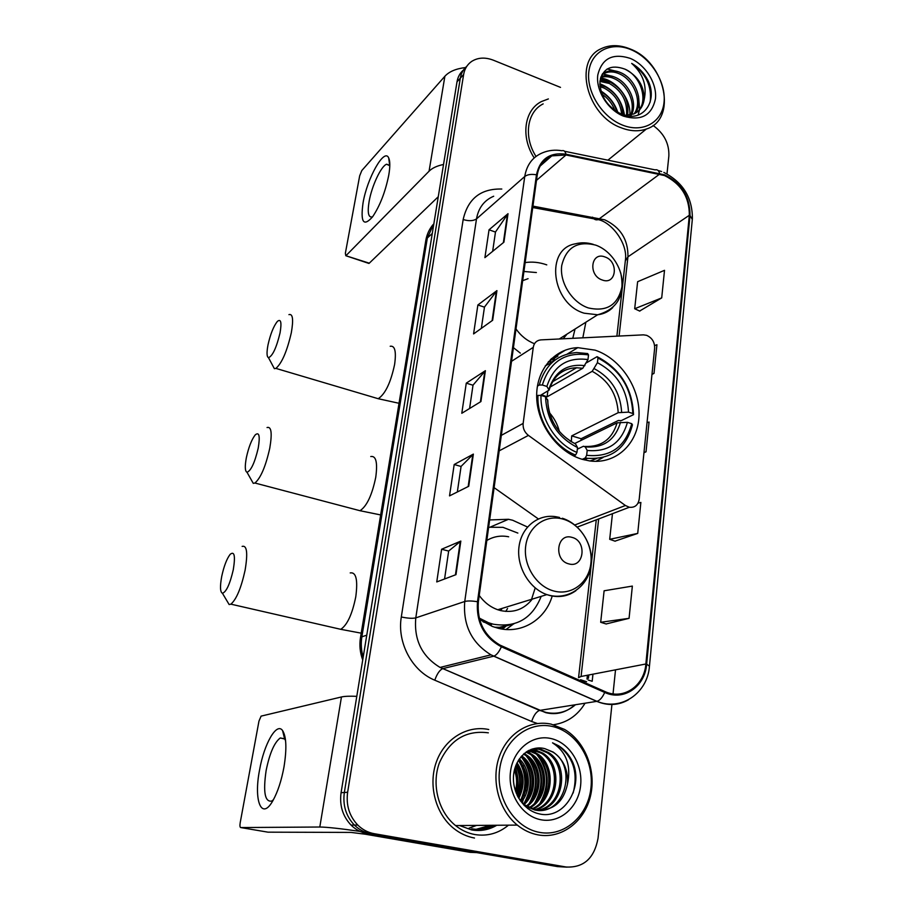 <?xml version="1.0" encoding="UTF-8"?>
<svg xmlns="http://www.w3.org/2000/svg" width="913" height="913" viewBox="0 0 913 913"><rect width="100%" height="100%" fill="white"/><g stroke="black" fill="none" stroke-linecap="round" stroke-linejoin="round"><path stroke-width="1.37" d="M646.598 335.322L643.425 334.854L540.861 339.887C536.627 340.389 534.094 342.877 533.26 347.362L523.149 423.404C522.75 428.277 524.507 432.271 528.433 435.398L625.416 505.505L629.342 507.263C634.832 507.799 638.107 505.117 639.203 499.217L654.655 348.173C654.724 342.055 652.03 337.776 646.598 335.322M527.497 527.018L512.649 520.239L508.484 519.292L489.653 519.931M479.599 619.425L492.369 626.466L498.35 628.304C521.791 634.284 545.46 619.528 552.262 595.858M595.036 350.136L577.803 347.659C554.225 348.549 535.783 370.21 536.696 397.475C537.415 424.705 557.752 452.232 582.232 459.319L589.615 460.917C616.013 464.637 638.13 443.661 639.009 415.78C640.173 387.945 620.452 358.444 595.036 350.136M546.773 264.873L546.476 264.77C539.252 262.259 532.153 261.54 525.158 262.59M513.426 347.659L520.342 353.126M548.234 362.005L551.589 361.822M582.836 337.821L585.861 322.221M494.116 487.656L538.316 518.904M501.522 628.954L503.816 626.82M476.164 829.301L490.521 825.306L476.164 829.301M463.484 69.981C460.015 72.96 457.858 76.92 457.002 81.839L341.074 792.712C339.374 805.426 342.706 816.222 351.06 825.101C355.739 829.689 361.16 832.542 367.323 833.649L557.535 866.608L566.996 867.145M466.817 66.284C463.325 69.274 461.145 73.245 460.3 78.187L344.338 792.495C342.637 805.277 345.981 816.131 354.381 825.067C359.083 829.677 364.538 832.542 370.735 833.672L561.803 866.814L370.735 833.672C364.538 832.542 359.083 829.677 354.381 825.067C345.981 816.131 342.637 805.277 344.338 792.495L460.3 78.187C461.145 73.245 463.325 69.274 466.817 66.284M471.804 828.787C479.736 830.145 487.291 828.97 494.481 825.272C487.291 828.97 479.736 830.145 471.804 828.787M548.371 98.935L541.489 101.537C524.21 110.039 520.467 137.041 534.208 157.903C520.467 137.041 524.21 110.039 541.489 101.537L548.371 98.935M488.763 729.521C467.604 724.979 445.019 738.389 436.551 761.442C427.969 784.415 435.273 813.517 453.556 828.274C459.924 833.398 466.897 836.65 474.498 838.031C466.897 836.65 459.924 833.398 453.556 828.274C435.273 813.517 427.969 784.415 436.551 761.442C445.019 738.389 467.604 724.979 488.763 729.521M664.527 175.558C681.132 183.833 689.406 197.071 689.326 215.274L645.868 663.991C644.316 685.868 623.488 700.339 604.942 691.552L499.97 645.092C484.13 635.596 476.917 621.217 478.344 601.929L537.221 175.091C538.796 165.55 543.657 159.136 551.806 155.872L565.992 154.982L664.527 175.558M664.607 174.84L565.957 154.206C549.82 152.083 539.994 158.953 536.467 174.805L477.488 601.724C476.084 622.426 484.05 637.457 501.385 646.792L604.703 692.442C623.716 701.435 645.057 686.599 646.644 664.173L690.011 215.536C690.091 196.888 681.623 183.319 664.607 174.84M491.502 825.295L476.654 829.324M606.095 623.967L629.068 618.329L632.355 586.089L604.109 590.791L600.686 622.289L606.312 624.024M614.974 541.158L637.719 533.409L640.869 502.435L638.039 503.109M639.625 311.048L661.708 297.9L664.516 270.328L637.628 281.706L634.695 308.742L639.819 311.139M560.502 87.386L493.408 60.212C485.168 57.063 477.921 57.462 471.644 61.433C467.296 64.458 464.626 68.817 463.633 74.512L347.636 792.267C345.924 805.129 349.302 816.051 357.748 825.032C362.472 829.677 367.95 832.553 374.182 833.683L566.117 867.008C583.658 867.886 594.295 858.323 598.038 838.317L611.972 704.071M613.034 693.857L615.522 669.834M666.992 173.904L668.852 156.066C669.32 143.615 664.059 133.412 653.08 125.458M455.986 574.654L436.756 581.935L441.607 549.249L460.825 541.078L455.986 574.654M492.655 320.269L473.585 333.93L477.876 304.976L496.934 290.619L492.655 320.269M503.919 242.185L484.906 257.637L489.048 229.791L508.016 213.699L503.919 242.185M468.723 486.287L449.527 495.885L454.195 464.512L473.368 454.103L468.723 486.287M480.934 401.56L461.795 413.281L466.269 383.152L485.385 370.689L480.934 401.56M651.962 374.456L654.016 373.383L656.938 344.737L654.61 345.582M643.95 452.734L646.027 451.821L649.063 422.046L647.032 422.662M466.269 383.152L473.002 385.229M469.59 408.51L473.014 385.149L485.385 370.689M454.195 464.512L461.076 466.475M457.333 491.981L461.088 466.395L473.368 454.103M489.048 229.791L495.474 232.073M492.643 251.349L495.497 231.959L508.016 213.699M477.876 304.976L484.461 307.156M481.345 328.372L484.472 307.065L496.934 290.619M441.607 549.249L448.671 551.075M444.574 578.979L448.671 551.018L460.825 541.078M646.027 451.821L643.985 452.392M654.016 373.383L652.008 374.068M661.708 297.9L634.695 308.742M637.719 533.409L609.69 539.309L612.463 513.688M609.69 539.309L615.179 541.226M629.068 618.329L600.686 622.289M522.35 802.835L523.32 799.32L522.35 802.835M524.096 795.565C526.014 783.982 524.861 772.775 520.627 761.956C524.861 772.775 526.014 783.982 524.096 795.565M363.054 202.869C367.106 178.343 384.305 147.541 388.687 157.892C390.159 161.053 390.182 166.817 388.755 175.17C385.343 191.97 379.945 205.859 372.561 216.849C363.5 227.029 360.327 222.361 363.054 202.869M389.805 165.744L386.644 164.226C381.143 165.926 371.717 186.126 369.114 201.465C367.311 212.592 368.35 217.739 372.242 216.906L372.664 216.712M465.447 67.562C456.044 68.658 449.196 71.556 444.882 76.258L361.822 170.537L359.676 175.81L345.365 253.243L345.81 255.72L369.286 263.184L438.274 196.717M443.524 164.488C437.042 165.812 432.214 168.049 429.064 171.21L346.164 255.469M369.286 263.184L368.464 263.286M622.426 125.058C642.786 133.344 662.085 122.41 664.025 102.393C666.262 82.478 651.095 58.101 631.237 49.77C611.425 41.153 591.362 50.957 588.874 71.328C586.078 91.574 602.032 117.081 622.426 125.058M621.125 127.763C630.221 131.289 638.632 131.712 646.347 129.03C677.56 119.523 665.703 62.369 630.358 49.051C619.585 44.634 609.804 44.543 601.016 48.777C573.136 60.737 586.785 115.723 621.125 127.763M599.875 85.171L605.41 86.929C616.412 92.955 622.267 102.222 622.986 114.741M600.001 86.632L604.121 88.082C614.517 93.685 620.361 102.404 621.662 114.251M600.092 80.31L610.557 82.284C623.659 89.873 629.342 100.898 627.596 115.346M599.944 81.405L609.268 83.448C621.89 90.672 627.642 101.309 626.512 115.38M601.028 76.658C605.604 74.866 610.523 75.163 615.784 77.571C628.897 83.425 637.788 102.53 631.545 114.73M600.754 77.457C605.114 76.121 609.679 76.555 614.472 78.758C627.197 84.464 636.087 102.701 630.609 114.947M601.644 75.208L606.004 71.967C610.649 70.05 615.67 70.335 621.068 72.812C635.802 79.203 644.384 102.108 634.98 113.383M601.713 75.06L604.691 73.177C609.336 71.26 614.346 71.534 619.744 74.01C634.056 80.264 642.763 102.176 634.17 113.783M601.142 91.916C609.017 96.264 614.266 102.918 616.903 111.854M601.964 94.222C607.978 98.159 612.281 103.591 614.86 110.519M631.111 115.586L630.757 116.202M625.074 69.194C611.208 64.15 602.82 68.281 599.932 81.588C600.126 96.013 607.248 106.844 621.319 114.102C642.512 123.586 658.684 101.389 647.796 80.116C643.905 72.835 638.529 67.265 631.682 63.396C643.094 73.645 647.249 85.765 644.133 99.757C644.327 86.13 637.982 75.939 625.074 69.194C641.143 75.996 649.063 101.994 637.251 111.957M644.133 99.757C642.935 106.741 639.442 111.489 633.656 113.999L624.891 115.323M630.232 58.375C612.714 52.828 601.907 58.375 597.787 75.014C595.698 90.524 607.864 109.994 623.465 116.145C641.154 121.281 651.814 115.506 655.454 98.844C657.223 83.54 645.514 64.732 630.232 58.375M543.167 103.888C526.995 111.774 523.354 136.87 536.011 156.42M631.682 63.396C645.913 73.337 652.065 86.244 650.17 102.119M607.134 68.966L618.991 71.956M638.507 96.036L639.602 109.218M639.499 109.925L638.05 115.186M602.432 73.748L614.072 76.863M600.4 78.735L609.222 81.713M599.841 84.498L604.44 86.507M600.571 78.084C615.476 79.442 631.191 98.638 629.844 115.106M599.83 83.711C613.65 89.223 621.867 99.722 624.503 115.209M600.868 90.98C609.051 96.036 614.711 103.18 617.85 112.413M246.373 457.573C244.752 466.36 244.969 471.256 247.001 472.272C251.007 470.777 254.75 462.72 258.231 448.089C260.194 436.003 259.201 431.598 255.241 434.885C251.634 439.564 248.678 447.119 246.373 457.573M267.041 427.535C271.401 426.268 272.302 433.173 269.757 448.272C265.649 466.486 260.696 478.07 254.921 483.023L253.266 483.365L250.972 479.302M537.415 386.119L539.298 385.012L542.345 385.012C549.797 361.594 565.193 351.573 588.52 354.929L587.972 359.585C567.304 356.846 553.609 365.793 546.887 386.439L549.09 390.102L540.405 395.397M550.014 387.135L582.779 368.259L587.972 359.585M586.283 362.918L597.079 356.663L597.958 358.022C619.927 369.56 631.545 388.048 632.823 413.498L628.509 412.14C627.22 389.543 616.857 373.052 597.422 362.666L592.206 371.317L547.104 396.824L541.5 394.77M632.823 413.498L633.519 414.65L621.217 420.653L618.363 420.494L581.125 438.719L571.709 435.878L618.215 412.676L628.509 412.14M581.067 440.397L581.125 438.719M590.129 460.985L596.52 458.554M595.892 461.35L603.094 457.47M552.57 362.073L545.301 365.828M585.267 457.949L587.595 458.315C611.242 459.604 626.192 448.431 632.447 424.819L631.739 423.678C625.302 447.096 610.261 457.641 586.648 455.302L585.267 457.949L582.277 459.33M573.672 455.964L575.567 455.062L576.948 452.414C555.983 444.038 539.982 418.702 540.998 395.397L537.951 395.397C536.764 419.786 553.575 446.423 575.567 455.062M537.951 395.397L536.673 396.128M588.52 354.929L587.652 353.559L576.594 352.555C557.432 354.164 545.004 364.983 539.298 385.012M586.648 455.302L587.207 450.44C608.104 452.357 621.502 442.988 627.425 422.331L631.739 423.678M540.998 395.397L545.552 396.813C546.625 420.231 557.284 437.133 577.518 447.541L576.948 452.414M546.887 386.439L542.345 385.012M627.425 422.331L617.097 422.833L574.996 443.353M577.324 449.185L583.453 446.252L585.21 446.868L587.207 450.44M553.506 422.799C549.752 415.598 547.846 408.122 547.789 400.385L545.552 396.813M577.518 447.541L575.555 443.969L569.974 440.922M633.519 414.65C632.253 388.002 620.11 368.669 597.079 356.663M597.422 362.666L597.958 358.022M571.709 435.878L571.31 441.732M559.372 431.507C557.592 424.488 554.305 418.257 549.523 412.813M547.104 396.824L547.834 391.141M268 344.909C266.573 352.566 266.733 356.823 268.502 357.691C272.599 356.013 276.456 347.75 280.051 332.903C281.82 322.278 280.907 318.466 277.324 321.456C273.523 326.34 270.408 334.158 268 344.909M288.93 314.643C292.799 313.479 293.598 319.493 291.327 332.697C287.036 351.3 281.9 363.191 275.909 368.396L274.368 368.669L272.359 364.915M602.238 279.994C616.389 285.507 619.105 261.438 604.954 256.952C590.859 251.258 587.892 275.498 602.238 279.994M563.184 338.791L566.916 334.169M551.212 358.866L565.581 350.021M572.782 338.312L575.03 329.045M550.356 359.699L557.946 356.024L548.508 361.674M560.959 338.894L561.735 337.445M536.376 272.542L523.925 271.481M528.068 278.682L522.658 280.668M516.005 328.954C520.958 335.927 527.132 340.846 534.516 343.722M566.528 334.42L566.357 335.025M554.579 358.569L552.388 361.742M221.733 576.343C219.885 586.454 220.124 592.092 222.441 593.279C226.333 591.944 229.95 584.08 233.294 569.689C235.497 555.937 234.436 550.824 230.133 554.374C226.744 558.836 223.947 566.163 221.733 576.343M242.139 546.396C246.967 545.061 247.959 553.027 245.083 570.294C241.135 588.143 236.399 599.43 230.886 604.155L229.152 604.554L226.595 600.263M568.867 563.892C584.183 568.525 587.31 540.861 571.983 537.38C556.725 532.507 553.312 560.411 568.867 563.892M479.234 595.47C484.198 602.34 490.361 607.099 497.756 609.736L500.689 610.603C513.62 613.216 524.142 609.382 532.245 599.111M479.245 618.078L488.535 622.757L493.374 624.218C516.347 627.836 532.279 618.546 541.192 596.36M517.854 533.078L502.983 527.337L488.649 527.235M500.655 610.592L502.253 608.343M483.068 621.81L491.491 624.766M508.667 536.787C500.826 535.223 493.545 536.456 486.823 540.485M535.201 587.938L531.195 600.469M505.779 611.413L507.548 608.503M502.412 629.103L505.631 626.478M513.551 623.933L506.064 629.491M259.554 770.036C264.062 743.924 276.605 721.898 282.562 730.537C286.408 736.643 286.887 748.774 283.989 766.954C281.466 780.581 277.814 791.742 273.033 800.416C261.586 821.358 253.483 800.712 259.554 770.036M285.575 740.603L284.651 738.982L280.28 737.966C274.379 742.36 269.655 753.214 266.128 770.538C263.012 791.925 264.85 802.116 271.652 801.1L273.398 799.765M356.8 696.334C349.69 696.037 344.589 696.242 341.462 696.961L261.107 716.123L258.972 721.087L240.21 822.659C239.742 825.626 239.902 827.269 240.69 827.555L267.977 832.165L351.037 832.416L365.428 834.231L470.218 852.354L476.392 852.548M360.133 831.423C340.64 828.582 327.196 827.121 319.801 827.018L240.69 827.555M469.008 828.171L476.061 825.42M476.632 852.594L470.218 852.354M539.64 832.394C564.462 837.061 588.223 815.708 590.973 787.702C594.089 759.764 576.114 731.416 552.045 726.394C528.034 720.962 503.166 740.774 499.616 769.556C495.702 798.259 514.761 828.148 539.64 832.394M538.168 834.904C561.541 839.23 584.503 821.689 590.449 796.182C596.588 770.72 585.222 741.55 564.588 729.441L551.167 724.146C529.894 719.467 507.411 733.173 499.24 756.774C490.943 780.307 498.726 810.093 517.317 825.101C523.685 830.237 530.636 833.512 538.168 834.904M488.329 732.831C465.995 729.909 449.675 739.941 439.358 762.937C431.37 784.541 438.343 811.817 455.553 825.569C461.453 830.282 467.924 833.272 474.954 834.562C487.371 836.502 498.544 833.375 508.473 825.169M525.865 790.795C526.744 782.19 525.808 773.825 523.081 765.699M529.129 750.281L537.243 753.704C556.279 765.162 553.951 801.443 532.644 809.044M530.442 810.105L529.848 809.991M531.503 749.265L534.892 749.721L542.858 753.134C563.081 765.288 559.018 804.444 535.486 809.82M530.944 749.482L541.443 753.271C561.369 765.254 557.763 803.691 534.778 809.648M567.464 784.267C568.388 770.275 563.618 759.548 553.175 752.084L544.833 748.66C530.213 744.723 515.252 757.276 513.608 774.943C511.782 792.564 523.628 810.504 538.978 813.791C564.691 820.479 584.777 785.454 571.858 760.483C568.559 754.161 564.143 749.265 558.63 745.784L552.536 742.828C566.402 751.878 571.378 765.687 567.464 784.267C563.367 802.493 552.936 811.052 536.159 809.945L525.169 805.163L520.182 800.598M532.713 748.865L540.542 749.117L548.553 752.552C570.032 765.436 563.926 807.526 538.339 810.242M544.833 748.66L552.879 752.107C578.157 767.091 564.086 816.667 534.721 809.991L524.507 805.745M532.781 748.843L539.115 749.276L547.115 752.7C568.285 765.391 562.716 806.75 537.62 810.173M514.886 768.335C518.447 775.993 518.858 784.199 516.13 792.963M514.384 770.264C516.952 776.746 517.306 783.685 515.446 791.08M517.043 762.789C524.496 773.904 525.066 785.762 518.755 798.361M516.484 763.964C522.978 774.338 523.514 785.42 518.116 797.22M519.337 758.897C530.51 769.02 531.412 790.202 521.414 801.922M518.755 759.776C529.095 772.809 529.745 786.618 520.707 801.192M521.711 755.918C536.57 765.722 537.791 792.541 524.222 804.444M521.106 756.603C535.064 766.566 536.171 791.959 523.514 803.874M524.142 753.567L526.265 754.823C542.995 764.877 543.463 795.44 527.018 806.407M523.526 754.104L524.918 754.96C541.352 764.843 542.128 794.675 526.322 805.962M526.63 751.707L531.72 754.264C549.592 765.026 548.747 798.464 529.825 807.914M529.129 808.29L528.079 808.781M526.002 752.129L530.35 754.4C547.937 764.991 547.435 797.711 529.118 807.571M528.422 807.971L527.577 808.416M528.501 750.6L535.863 753.841C554.602 765.128 552.662 800.69 531.937 808.792M550.63 738.457C532.131 734.349 513.14 749.699 510.493 771.713C507.56 793.671 522.099 816.473 541.112 819.794C560.08 823.458 578.431 807.206 580.6 785.648C583.053 764.135 569.176 742.246 550.63 738.457M552.536 742.828L558.448 745.795C573.341 757.219 578.249 772.957 573.159 792.998M531.058 749.436L536.148 753.818M536.741 754.458C548.462 769.579 549.558 785.842 540.017 803.223M527.337 751.262L530.715 754.366M531.457 755.177C542.904 770.07 543.965 786.082 534.664 803.212M524.062 753.624L525.352 754.914M526.253 755.896C537.426 770.561 538.465 786.321 529.392 803.2M521.129 756.615C532.017 771.04 533.044 786.561 524.188 803.178M518.39 760.358C526.333 773.014 527.006 786.515 520.399 800.849M515.868 765.436C520.399 774.932 520.924 785.1 517.454 795.965M531.56 749.242L536.833 753.739M539.081 756.375C548.679 770.081 549.717 784.872 542.196 800.769M527.771 751.011L531.389 754.298M533.808 757.151C543.109 770.595 544.125 785.112 536.844 800.701M524.45 753.305L526.014 754.846M528.616 757.927C537.62 771.097 538.602 785.34 531.571 800.633M523.491 758.692C532.199 771.599 533.158 785.557 526.367 800.553M518.71 759.833C526.881 772.421 527.725 785.967 521.243 800.473M516.176 764.695C521.129 774.646 521.688 785.306 517.831 796.684M533.26 347.362L511.542 361.308M523.149 423.404L501.317 435.375M528.433 435.398L499.183 450.851M625.416 505.505L574.825 524.975M457.002 81.839L463.633 74.512M367.323 833.649L374.182 833.683M341.074 792.712L347.636 792.267M433.892 223.594L427.341 237.996L432.283 233.466M425.686 241.146L427.341 237.996L361.868 636.818L366.764 635.174M362.723 659.985C360.03 652.704 359.266 645.297 360.464 637.765L361.868 636.818C360.772 643.642 361.206 650.444 363.18 657.2M689.326 215.274L627.939 256.827C628.247 239.685 620.52 227.36 604.771 219.839L532.941 206.121M592.959 674.171L592.183 681.269L588.2 680.014M586.991 679.032L588.44 678.165L588.794 674.981M585.062 703.215C577.541 715.564 567.019 722.731 553.518 724.728M604.703 692.442C602.443 697.486 599.852 700.454 596.942 701.332L539.743 710.394L546.271 712.494C557.261 714.628 566.984 712.049 575.43 704.745M564.554 151.273L655.146 169.875C657.234 169.316 658.73 170.469 659.597 173.344M477.488 601.724C471.781 600.811 467.536 600.731 464.751 601.484L524.747 176.506C527.44 174.486 531.343 173.915 536.467 174.805M501.385 646.792C499.034 651.962 496.546 655.078 493.91 656.127L490.966 654.838C471.633 642.9 462.891 625.12 464.751 601.484L415.792 617.873C413.829 639.899 421.92 656.413 440.066 667.426L539.606 710.417C536.342 711.649 533.694 715.336 531.663 721.498L434.782 680.196C412.003 670.975 396.915 642.444 401.309 616.971L463.165 219.542C467.913 198.669 480.786 188.489 501.796 189.037M493.693 196.238C484.21 200.289 478.48 207.844 476.506 218.892L524.747 176.506C526.71 164.831 532.644 156.922 542.55 152.791C548.587 150.28 555.047 149.595 561.94 150.736C563.857 150.109 565.193 151.261 565.957 154.206M628.464 699.78C618.512 705.452 607.955 705.977 596.771 701.367L493.75 656.173L442.565 668.693C439.598 670.119 436.996 673.954 434.782 680.196M646.644 664.173L649.451 666.159C647.648 693.001 621.194 711.455 596.942 701.332L490.966 654.838L440.066 667.426L545.7 712.642C556.474 715.233 566.174 712.631 574.825 704.836M649.474 665.885L692.316 219.44L690.011 215.536M537.415 723.507L531.663 721.498M566.117 867.008L561.803 866.814M463.165 219.542C468.86 221.254 473.311 221.037 476.506 218.892L415.792 617.873C412.505 618.626 407.677 618.329 401.309 616.971M645.868 663.991L581.09 676.465L598.677 518.938M619.094 336.041L627.939 256.827L625.325 260.913M659.643 174.109L598.175 219.611L532.747 207.536M565.992 154.982L536.502 180.352M592.56 217.146C594.032 219.485 595.904 220.307 598.175 219.611C611.687 222.281 627.904 243.497 625.416 260.057L616.88 336.155M586.603 681.737L580.577 679.729M596.269 519.862L578.568 677.64L581.09 676.465M480.398 401.891L484.826 371.169M492.118 320.657L496.364 291.167M503.371 242.63L507.457 214.315M468.175 486.561L472.797 454.503M455.439 574.859L460.266 541.398M429.064 171.21L444.882 76.258M356.196 509.716L360.019 510.721C366.821 506.224 372.059 495.097 375.745 477.316C377.731 462.526 376.076 455.598 370.758 456.534M582.779 368.259L576.582 367.768C569.153 367.962 562.739 370.541 557.341 375.505M585.21 446.868C603.367 448.351 615.134 440.157 620.52 422.274M547.583 399.586C548.713 419.946 558.037 434.736 575.555 443.969M584.902 365.645C566.905 363.522 554.91 371.386 548.907 389.246M584.913 446.468C601.45 447.073 612.178 439.199 617.097 422.833M621.627 412.094C620.338 392.385 611.242 377.925 594.352 368.715M618.215 412.676C616.937 393.914 608.263 380.128 592.206 371.317M374.695 397.68L378.222 398.719C385.275 394.039 390.741 382.615 394.61 364.458C396.402 351.494 394.941 345.434 390.205 346.267M588.303 307.921C606.78 312.063 617.998 305.022 621.936 286.796C623.91 270.18 611.801 250.847 595.847 245.175C577.552 240.541 566.174 247.343 561.723 265.592C559.407 282.459 571.995 302.5 588.303 307.921M593.313 244.364C587.127 242.481 581.102 242.31 575.236 243.862C544.787 248.827 551.441 303.778 584.16 313.193L597.638 314.78C603.584 314.061 608.629 311.664 612.737 307.59M336.703 628.384L340.766 629.319C347.271 625.006 352.27 614.152 355.785 596.76C357.987 579.869 356.127 571.926 350.215 572.919M554.237 591.11C571.858 595.721 588.885 582.494 590.871 563.367C593.119 544.296 580.154 523.742 562.899 519.075C545.689 514.133 528.102 526.55 525.705 546.031C523.046 565.444 536.582 586.797 554.237 591.11M559.532 517.454L557.569 517.055C539.674 512.98 521.962 525.979 519.109 546.008C516.028 565.957 528.832 588.383 546.853 594.614L549.946 595.55C559.566 597.798 568.228 596.166 575.932 590.665M494.515 627.22L499.422 627.311L514.008 623.796M319.801 827.018L341.462 696.961M459.593 825.546L471.656 829.94C480.558 831.435 488.946 829.871 496.798 825.261M469.248 828.239L476.54 825.409M477.864 829.346L493.979 825.284M517.135 795.291C519.029 785.716 518.413 776.324 515.263 767.125M490.612 526.938L508.484 519.292M567.293 354.027L577.803 347.659M629.342 507.263L577.278 527.086M351.06 825.101L357.748 825.032M360.464 637.765L425.823 240.359C426.862 234.401 429.258 229.174 433.024 224.655M661.617 171.553L658.022 170.469M663.854 172.42C683.027 182.326 692.533 197.79 692.374 218.8M587.013 678.827L587.401 675.243M551.806 155.872L540.108 166.098M389.714 165.55L388.687 157.892M386.644 164.226L389.577 165.299M368.92 263.435L345.81 255.72M607.898 160.174L646.347 129.03M604.691 73.177L606.004 71.967M247.001 472.272L253.266 483.365M380.664 514.932L360.019 510.721L254.921 483.023M552.513 381.76L576.582 367.768C562.979 368.167 553.814 375.608 549.09 390.102M584.229 459.867L587.595 458.315M268.502 357.691L274.368 368.669M399.027 403.284L378.222 398.719L275.909 368.396M559.304 338.974L597.638 314.78C617.565 309.187 625.268 295.264 620.737 272.998M222.441 593.279L229.152 604.554M361.217 633.165L340.766 629.319L230.886 604.155M562.374 518.253C581.067 524.165 594.066 545.985 590.996 565.866C588.2 585.792 569.575 599.681 550.162 595.481L546.853 594.614L497.756 609.736M486.652 623.305L488.535 622.757M497.973 628.224L513.368 623.978M284.651 738.982L282.562 730.537M280.28 737.966L284.502 738.788M523.971 805.209L525.169 805.163M524.918 754.96L526.265 754.823M530.35 754.4L531.72 754.264M535.851 753.841L537.243 753.704M541.443 753.271L542.858 753.134M547.115 752.7L548.553 752.552M455.553 825.569L517.317 825.101"/></g></svg>
